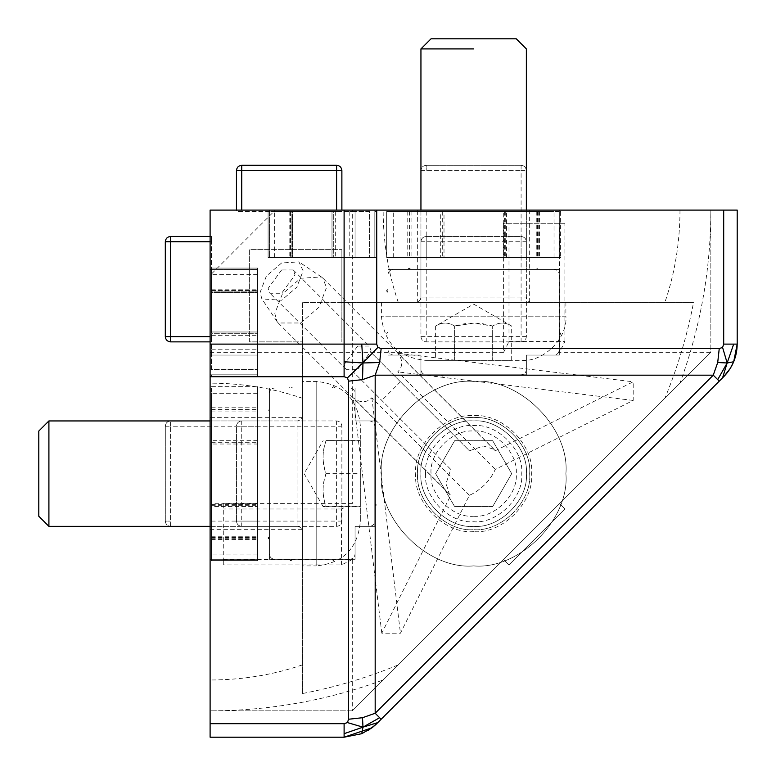 <?xml version="1.0" encoding="UTF-8"?>
<svg xmlns="http://www.w3.org/2000/svg" width="776" height="776" viewBox="0 0 776 776"><rect width="100%" height="100%" fill="white"/><g stroke="black" fill="none" stroke-linecap="round" stroke-linejoin="round"><path stroke-width="0.58" stroke-dasharray="3.88 2.91" d="M302.349 341.876L302.349 302.349L341.876 302.349L341.876 341.876L341.876 249.639L341.876 302.349L693.56 302.349C687.264 335.28 677.71 367.252 664.896 398.243L398.243 664.896C367.252 677.71 335.28 687.264 302.349 693.56L302.349 341.876L249.639 341.876L249.639 249.639L341.876 249.639L249.639 249.639L249.639 341.876L302.349 341.876M302.349 693.56L302.349 302.349L693.56 302.349M529.659 210.102L529.659 302.349L417.653 302.349L529.659 302.349L417.653 302.349L417.653 210.102M302.349 664.896C273.22 674.887 242.481 679.922 210.102 679.999L210.102 210.102L210.102 275.334L275.334 210.102L210.102 210.102L710.845 210.102L275.334 210.102M664.896 398.243L679.999 383.14C700.476 327.278 710.758 269.602 710.845 210.102L710.845 352.294L352.294 710.845L210.102 710.845C269.602 710.758 327.278 700.476 383.14 679.999L398.243 664.896M679.999 383.14L383.14 679.999M344.108 737.2L210.102 737.2L210.102 275.334M529.659 473.651C532.161 445.948 501.364 415.141 473.651 417.653C445.948 415.141 415.141 445.948 417.653 473.651C415.141 501.364 445.948 532.161 473.651 529.659C501.364 532.161 532.161 501.364 529.659 473.651M269.408 388L269.408 559.302L355.059 559.302L355.059 526.361L374.827 526.361L374.827 420.941L355.059 420.941L355.059 388L269.408 388L355.059 388L355.059 420.941L374.827 420.941L374.827 526.361L355.059 526.361L355.059 559.302L269.408 559.302L269.408 388M559.302 269.408L388 269.408L388 355.059L420.941 355.059L420.941 374.827L526.361 374.827L526.361 355.059L559.302 355.059L559.302 269.408L559.302 355.059L526.361 355.059L526.361 374.827L420.941 374.827L420.941 355.059L388 355.059L388 269.408L559.302 269.408M210.102 269.408L257.545 269.408L257.545 374.827L257.545 268.089L257.545 269.408L257.545 268.089L257.545 269.408L210.102 269.408L210.102 355.059L210.102 269.408M210.102 355.059L257.545 355.059L210.102 355.059L210.102 374.827L210.102 355.059L257.545 355.059L210.102 355.059M210.102 374.827L257.545 374.827L257.545 369.551L257.545 376.137L257.545 374.827L257.545 376.137L257.545 374.827L210.102 374.827M257.545 388L257.545 559.302L257.545 388L257.545 554.035L257.545 420.941L170.575 420.941C167.393 421.281 165.637 423.036 165.307 426.218C165.637 423.036 167.393 421.281 170.575 420.941L211.421 420.941L211.421 426.218L211.421 420.941L257.545 420.941L257.545 386.681L257.545 388L257.545 386.681L257.545 388L210.102 388L210.102 559.302L210.102 388L257.545 388L211.421 388L211.421 393.267L211.421 388L257.545 388M210.102 559.302L257.545 559.302L257.545 554.035L257.545 560.621L257.545 559.302L257.545 560.621L257.545 559.302L210.102 559.302M210.102 526.361L297.072 526.361L297.072 420.941L297.072 526.361C300.254 526.691 302.019 528.456 302.349 531.638L302.349 415.674C302.019 418.856 300.254 420.611 297.072 420.941L210.102 420.941M559.302 257.545L388 257.545L559.302 257.545L393.267 257.545L526.361 257.545L526.361 170.575C526.031 167.393 524.266 165.637 521.094 165.307C524.266 165.637 526.031 167.393 526.361 170.575L526.361 211.421L521.094 211.421L526.361 211.421L526.361 257.545L560.621 257.545L559.302 257.545L560.621 257.545L559.302 257.545L559.302 210.102L388 210.102L559.302 210.102L559.302 257.545L559.302 211.421L554.035 211.421L559.302 211.421L559.302 257.545M388 210.102L388 257.545L393.267 257.545L386.681 257.545L388 257.545L386.681 257.545L388 257.545L388 210.102M420.941 210.102L420.941 297.072C420.611 300.254 418.856 302.019 415.674 302.349L531.638 302.349C528.456 302.01 526.7 300.254 526.361 297.072L420.941 297.072L526.361 297.072L526.361 210.102M269.408 210.102L269.408 257.545L374.827 257.545L268.089 257.545L269.408 257.545L268.089 257.545L269.408 257.545L269.408 210.102L355.059 210.102L269.408 210.102M355.059 210.102L355.059 257.545L355.059 210.102L374.827 210.102L355.059 210.102L355.059 257.545L355.059 210.102M374.827 210.102L374.827 257.545L369.551 257.545L376.137 257.545L374.827 257.545L376.137 257.545L374.827 257.545L374.827 210.102M417.653 473.651C415.141 445.948 445.948 415.141 473.651 417.653C501.364 415.141 532.161 445.948 529.659 473.651C532.161 501.364 501.364 532.161 473.651 529.659C445.948 532.161 415.141 501.364 417.653 473.651M210.102 473.651L210.102 529.659L210.102 473.651M210.102 529.659L302.349 529.659L302.349 417.653L302.349 529.659L302.349 417.653L210.102 417.653M473.651 210.102L529.659 210.102L473.651 210.102M398.243 302.349C388.252 273.22 383.218 242.481 383.14 210.102M503.614 352.294L508.998 341.537L508.998 223.284L503.614 223.284L503.614 352.294L352.294 352.294L352.294 210.102L210.102 210.102L210.102 383.14C242.481 383.218 273.22 388.252 302.349 398.243M679.999 210.102C679.922 242.481 674.887 273.22 664.896 302.349M210.102 679.999L210.102 383.14M450.759 469.393L353.235 371.869L450.759 469.393L446.025 483.564L449.45 494.176L450.759 495.282L381.802 633.197L400.435 633.197L469.393 495.282L471.808 494.176C482.546 488.385 490.374 480.121 495.282 469.393L633.197 400.435L633.197 381.802L495.282 450.759L494.176 449.45L483.564 446.025L469.393 450.759L400.435 381.802L381.802 400.435M353.235 371.869L371.869 353.235L469.393 450.759M400.435 381.802L371.869 353.235M495.282 450.759L397.768 353.235C403.074 360.093 403.074 366.301 397.768 371.869L495.282 469.393M300.632 322.991L318.887 307.315L326.454 287.721L322.991 278.274L321.39 276.954L300.632 278.274L282.377 293.949L274.811 313.543L276.954 321.39L278.274 322.991L300.632 322.991M469.393 495.282L371.869 397.768C366.301 403.074 360.093 403.074 353.235 397.768L450.759 495.282M371.869 397.768L400.435 633.197M381.802 633.197L353.235 397.768M397.768 353.235L633.197 381.802M633.197 400.435L397.768 371.869M372.364 727.529L375.933 724.464M352.294 210.102L737.2 210.102L737.2 344.108M381.161 719.245L719.245 381.161M564.899 508.998L559.525 503.614L564.899 508.998L508.998 564.899L503.614 559.525L508.998 564.899L564.899 508.998M352.294 559.525L341.537 564.899L223.284 564.899L223.284 559.525L352.294 559.525L352.294 710.845L710.845 352.294L559.525 352.294L559.525 223.284L564.899 223.284L508.998 223.284M508.998 341.537L564.899 341.537L559.525 352.294M564.899 341.537L564.899 223.284M559.525 223.284L503.614 223.284M341.537 564.899L341.537 508.998L352.294 503.614L223.284 503.614L223.284 564.899M341.537 508.998L223.284 508.998M223.284 503.614L223.284 559.525M710.845 210.102L710.845 352.294M352.294 710.845L210.102 710.845M210.102 352.294L352.294 352.294L352.294 503.614M357.688 346.048L344.243 364.419L346.048 369.337L357.688 369.337L371.141 350.965L369.337 346.048L357.688 346.048M281.61 269.961L268.166 288.332L269.961 293.26L281.61 293.26L295.064 274.888L293.26 269.961L281.61 269.961M281.61 262.977L266.401 276.043L260.096 292.368L261.881 298.915L281.61 300.244L296.83 287.178L303.135 270.853L298.915 261.881L281.61 262.977M420.941 473.651C418.584 499.734 447.577 528.718 473.651 526.361C499.734 528.718 528.718 499.734 526.361 473.651C528.718 447.577 499.734 418.584 473.651 420.941C447.577 418.584 418.584 447.577 420.941 473.651M473.651 526.361C447.577 528.718 418.584 499.734 420.941 473.651C418.584 447.577 447.577 418.584 473.651 420.941C499.734 418.584 528.718 447.577 526.361 473.651C528.718 499.734 499.734 528.718 473.651 526.361M473.651 565.898C428.012 570.02 377.291 519.289 381.414 473.651C377.291 428.012 428.012 377.291 473.651 381.414C519.289 377.291 570.02 428.012 565.898 473.651C570.02 519.289 519.289 570.02 473.651 565.898C519.289 570.02 570.02 519.289 565.898 473.651C570.02 428.012 519.289 377.291 473.651 381.414C428.012 377.291 377.291 428.012 381.414 473.651C377.291 519.289 428.012 570.02 473.651 565.898M473.651 516.253C494.729 518.164 518.164 494.729 516.253 473.651C518.164 452.573 494.729 429.147 473.651 431.049C452.573 429.147 429.147 452.573 431.049 473.651C429.147 494.729 452.573 518.164 473.651 516.253M492.673 506.592L454.629 506.592L435.617 473.651L454.629 440.71L492.673 440.71L511.694 473.651L492.673 506.592L511.694 473.651L492.673 440.71L454.629 440.71L435.617 473.651L454.629 506.592L492.673 506.592M531.638 302.349L473.651 302.349M473.651 48.907L420.941 48.907L473.651 48.907M473.651 38.8L431.049 38.8L473.651 38.8M565.898 302.349L565.898 316.181L381.414 316.181L565.898 316.181C567.867 338.026 543.588 362.305 521.753 360.326L425.558 360.326L521.753 360.326M381.414 302.349L381.414 316.181C384.042 342.982 398.757 357.697 425.558 360.326L473.651 360.326M454.629 360.326L511.694 360.326L435.617 360.326L454.629 360.326L454.629 326.065C448.295 322.098 441.951 322.098 435.617 326.065C441.951 322.098 448.295 322.098 454.629 326.065L454.629 360.326M511.694 360.326L511.694 326.065L473.651 304.105L435.617 326.065L435.617 360.326M492.673 326.065C479.995 322.098 467.317 322.098 454.629 326.065L473.651 323.126L492.673 326.065L492.673 360.326L492.673 326.065C499.017 322.098 505.351 322.098 511.694 326.065C505.351 322.098 499.017 322.098 492.673 326.065M302.349 474.146L302.349 531.628M48.907 420.941L48.907 526.361M302.349 565.888L302.349 381.414L302.349 565.888L316.181 565.898L316.181 381.414L316.181 565.888C342.982 563.26 357.697 548.545 360.326 521.753L360.326 425.558C357.697 398.757 342.982 384.042 316.181 381.414L302.349 381.414M38.8 516.253L38.8 431.049L38.8 516.253M360.326 474.058L360.326 521.753M360.326 506.437L360.326 440.555L360.326 506.437L326.065 506.437C322.098 495.398 322.098 484.37 326.065 473.331C322.098 462.409 322.098 451.477 326.065 440.555L360.326 440.555M326.065 473.331L360.326 473.331M360.326 473.971L326.065 473.971C322.098 484.903 322.098 495.825 326.065 506.757C322.098 506.65 322.098 506.544 326.065 506.437C322.098 506.544 322.098 506.65 326.065 506.757L360.326 506.757M326.065 440.555L360.326 440.875M326.065 440.875C322.098 451.904 322.098 462.942 326.065 473.971M241.734 165.307L336.609 165.307L336.609 170.575L241.734 170.575L241.734 165.307C238.552 165.637 236.796 167.393 236.457 170.575L236.457 211.421L274.675 211.421L269.408 211.421L269.408 257.545L269.408 211.421L341.876 211.421L236.457 211.421L236.457 210.102M341.876 210.102L341.876 170.575C341.547 167.393 339.791 165.637 336.609 165.307M369.551 211.421L349.782 211.421L355.059 211.421L355.059 257.545L355.059 211.421L369.551 211.421L369.551 257.545L369.551 211.421M374.827 211.421L374.827 257.545L374.827 211.421L374.827 257.545L374.827 211.421L376.137 211.421L376.137 257.545L376.137 211.421L374.827 211.421M289.167 211.421L289.167 257.545L289.167 211.421L274.675 211.421L292.465 211.421L292.465 257.545L292.465 211.421L331.992 211.421L331.992 257.545L331.992 211.421L291.145 211.421L291.145 257.545L291.145 211.421L290.486 211.421L290.486 257.545L290.486 211.421L289.167 211.421M335.29 211.421L335.29 257.545L335.29 211.421L349.782 211.421L335.29 211.421M269.408 211.421L269.408 257.545L269.408 211.421L268.089 211.421L269.408 211.421L268.089 211.421L268.089 257.545L268.089 211.421L268.089 257.545L268.089 211.421L269.408 211.421M376.137 211.421L376.137 257.545L376.137 211.421M333.311 211.421L331.992 211.421L333.311 211.421L333.311 257.545L333.311 211.421M426.218 236.457L521.094 236.457C524.266 236.796 526.031 238.552 526.361 241.734L526.361 336.609C526.031 339.791 524.266 341.547 521.094 341.876L426.218 341.876C423.036 341.547 421.281 339.791 420.941 336.609L420.941 241.734C421.281 238.552 423.036 236.796 426.218 236.457L521.094 236.457C524.266 236.796 526.031 238.552 526.361 241.734L526.361 269.408L536.245 269.408L537.564 268.089L539.543 269.408L554.035 269.408C557.216 269.738 558.972 271.493 559.302 274.675L559.302 289.167L560.621 290.486L559.302 292.465L559.302 331.992L560.621 333.311L559.302 335.29L559.302 349.782C558.972 352.964 557.216 354.719 554.035 355.059L526.361 355.059L526.361 369.551C526.031 372.732 524.266 374.488 521.094 374.827L506.592 374.827L505.283 376.137L503.304 374.827L444.008 374.827L442.689 376.137L440.71 374.827L426.218 374.827C423.036 374.488 421.281 372.732 420.941 369.551C421.281 372.732 423.036 374.488 426.218 374.827L440.71 374.827L442.029 376.137L444.008 374.827L503.304 374.827L504.623 376.137L506.592 374.827L521.094 374.827C524.266 374.488 526.031 372.732 526.361 369.551L526.361 355.059L554.035 355.059C557.216 354.719 558.972 352.964 559.302 349.782L559.302 335.29L560.621 333.971L559.302 331.992L559.302 292.465L560.621 291.145L559.302 289.167L559.302 274.675C558.972 271.493 557.216 269.738 554.035 269.408L539.543 269.408L538.224 268.089L536.245 269.408L411.057 269.408L420.941 269.408L420.941 336.609C421.281 339.791 423.036 341.547 426.218 341.876L521.094 341.876C524.266 341.547 526.031 339.791 526.361 336.609L526.361 269.408L420.941 269.408L420.941 241.734C421.281 238.552 423.036 236.796 426.218 236.457L426.218 336.609L420.941 336.609M420.941 369.551L420.941 355.059L393.267 355.059C390.095 354.719 388.339 352.964 388 349.782L388 335.29L386.681 333.971L388 331.992L388 292.465L386.681 291.145L388 289.167L388 274.675C388.339 271.493 390.095 269.738 393.267 269.408L407.769 269.408L409.088 268.089L411.057 269.408L409.747 268.089L407.769 269.408L393.267 269.408C390.095 269.738 388.339 271.493 388 274.675L388 289.167L386.681 290.486L388 292.465L388 331.992L386.681 333.311L388 335.29L388 349.782C388.339 352.964 390.095 354.719 393.267 355.059L420.941 355.059L420.941 369.551M426.218 165.307L521.094 165.307L426.218 165.307C423.036 165.637 421.281 167.393 420.941 170.575C421.281 167.393 423.036 165.637 426.218 165.307L426.218 170.575L426.218 165.307M506.592 257.545L506.592 211.421L521.094 211.421L388 211.421L420.941 211.421L420.941 170.575L420.941 211.421L554.035 211.421L420.941 211.421L440.71 211.421L440.71 257.545M420.941 211.421L420.941 257.545L420.941 211.421M388 211.421L388 257.545L388 211.421L388 257.545L388 211.421L386.681 211.421L386.681 257.545L386.681 211.421L388 211.421M539.543 211.421L539.543 257.545M407.769 211.421L407.769 257.545M411.057 211.421L411.057 257.545M536.245 211.421L536.245 257.545M440.71 211.421L444.008 211.421L444.008 257.545M444.008 211.421L503.304 211.421L503.304 257.545M506.592 211.421L503.304 211.421M386.681 211.421L386.681 257.545L386.681 211.421M560.621 211.421L560.621 257.545L560.621 211.421L559.302 211.421L560.621 211.421L560.621 257.545L560.621 211.421L559.302 211.421L560.621 211.421M236.457 521.094L236.457 426.218C236.796 423.036 238.552 421.281 241.734 420.941L336.609 420.941C339.791 421.281 341.547 423.036 341.876 426.218L341.876 521.094C341.547 524.266 339.791 526.031 336.609 526.361L241.734 526.361C238.552 526.031 236.796 524.266 236.457 521.094L236.457 426.218C236.796 423.036 238.552 421.281 241.734 420.941L269.408 420.941L269.408 411.057L268.089 409.747L269.408 407.769L269.408 393.267C269.738 390.095 271.493 388.339 274.675 388L289.167 388L290.486 386.681L292.465 388L331.992 388L333.311 386.681L335.29 388L349.782 388C352.964 388.339 354.719 390.095 355.059 393.267L355.059 420.941L369.551 420.941C372.732 421.281 374.488 423.036 374.827 426.218L374.827 440.71L376.137 442.029L374.827 444.008L374.827 503.304L376.137 504.623L374.827 506.592L374.827 521.094C374.488 524.266 372.732 526.031 369.551 526.361C372.732 526.031 374.488 524.266 374.827 521.094L374.827 506.592L376.137 505.283L374.827 503.304L374.827 444.008L376.137 442.689L374.827 440.71L374.827 426.218C374.488 423.036 372.732 421.281 369.551 420.941L355.059 420.941L355.059 393.267C354.719 390.095 352.964 388.339 349.782 388L335.29 388L333.971 386.681L331.992 388L292.465 388L291.145 386.681L289.167 388L274.675 388C271.493 388.339 269.738 390.095 269.408 393.267L269.408 407.769L268.089 409.088L269.408 411.057L269.408 536.245L269.408 526.361L336.609 526.361C339.791 526.031 341.547 524.266 341.876 521.094L341.876 426.218C341.547 423.036 339.791 421.281 336.609 420.941L269.408 420.941L269.408 526.361L241.734 526.361C238.552 526.031 236.796 524.266 236.457 521.094L336.609 521.094L336.609 526.361M369.551 526.361L355.059 526.361L355.059 554.035C354.719 557.216 352.964 558.972 349.782 559.302L335.29 559.302L333.971 560.621L331.992 559.302L292.465 559.302L291.145 560.621L289.167 559.302L274.675 559.302C271.493 558.972 269.738 557.216 269.408 554.035L269.408 539.543L268.089 538.224L269.408 536.245L268.089 537.564L269.408 539.543L269.408 554.035C269.738 557.216 271.493 558.972 274.675 559.302L289.167 559.302L290.486 560.621L292.465 559.302L331.992 559.302L333.311 560.621L335.29 559.302L349.782 559.302C352.964 558.972 354.719 557.216 355.059 554.035L355.059 526.361L369.551 526.361M165.307 521.094L165.307 426.218L165.307 521.094C165.637 524.266 167.393 526.031 170.575 526.361C167.393 526.031 165.637 524.266 165.307 521.094L170.575 521.094L165.307 521.094M257.545 440.71L211.421 440.71L211.421 426.218L211.421 559.302L211.421 526.361L170.575 526.361L211.421 526.361L211.421 393.267L211.421 526.361L211.421 506.592L257.545 506.592M211.421 526.361L257.545 526.361L211.421 526.361M211.421 559.302L257.545 559.302L211.421 559.302L257.545 559.302L211.421 559.302L211.421 560.621L257.545 560.621L211.421 560.621L211.421 559.302M211.421 407.769L257.545 407.769M211.421 539.543L257.545 539.543M211.421 536.245L257.545 536.245M211.421 411.057L257.545 411.057M211.421 506.592L211.421 503.304L257.545 503.304M211.421 503.304L211.421 444.008L257.545 444.008M211.421 440.71L211.421 444.008M211.421 560.621L257.545 560.621L211.421 560.621M211.421 386.681L257.545 386.681L211.421 386.681L211.421 388L211.421 386.681L257.545 386.681L211.421 386.681L211.421 388L211.421 386.681M210.102 236.457L211.421 236.457L211.421 241.734L211.421 236.457L170.575 236.457C167.393 236.796 165.637 238.552 165.307 241.734L170.575 241.734L170.575 336.609L165.307 336.609C165.637 339.791 167.393 341.547 170.575 341.876L211.421 341.876L211.421 336.609L211.421 341.876L210.102 341.876M165.307 336.609L165.307 241.734M210.102 241.734L211.421 241.734L211.421 274.675L211.421 269.408L257.545 269.408L211.421 269.408L211.421 336.609L211.421 241.734L170.575 241.734L170.575 236.457M211.421 369.551L211.421 349.782L211.421 355.059L257.545 355.059L211.421 355.059L211.421 369.551L257.545 369.551L211.421 369.551M211.421 374.827L257.545 374.827L211.421 374.827L257.545 374.827L211.421 374.827L211.421 376.137L257.545 376.137L211.421 376.137L211.421 374.827M211.421 289.167L257.545 289.167L211.421 289.167L211.421 274.675L211.421 292.465L257.545 292.465L211.421 292.465L211.421 331.992L257.545 331.992L211.421 331.992L211.421 291.145L257.545 291.145L211.421 291.145L211.421 290.486L257.545 290.486L211.421 290.486L211.421 289.167M211.421 335.29L257.545 335.29L211.421 335.29L211.421 349.782L211.421 335.29M211.421 269.408L257.545 269.408L211.421 269.408L211.421 268.089L211.421 269.408L211.421 268.089L257.545 268.089L211.421 268.089L257.545 268.089L211.421 268.089L211.421 269.408M211.421 376.137L257.545 376.137L211.421 376.137M211.421 333.311L211.421 331.992L211.421 333.311L257.545 333.311L211.421 333.311M473.651 531.638C444.968 534.227 413.084 502.344 415.674 473.651C413.084 444.968 444.968 413.084 473.651 415.674C502.344 413.084 534.227 444.968 531.638 473.651C534.227 502.344 502.344 534.227 473.651 531.638M425.558 473.651C423.405 449.857 449.857 423.405 473.651 425.558C497.445 423.405 523.897 449.857 521.753 473.651C523.897 497.445 497.445 523.897 473.651 521.753C449.857 523.897 423.405 497.445 425.558 473.651M341.876 170.575L336.609 170.575L336.609 210.102M241.734 210.102L241.734 170.575L236.457 170.575M349.782 211.421L349.782 257.545L349.782 211.421M274.675 257.545L274.675 211.421L274.675 257.545M333.971 211.421L333.971 257.545L333.971 211.421M521.094 236.457L521.094 241.734L420.941 241.734M426.218 341.876L426.218 336.609L521.094 336.609L521.094 341.876M526.361 336.609L521.094 336.609L521.094 241.734L526.361 241.734M521.094 165.307L521.094 170.575L426.218 170.575L521.094 170.575L521.094 165.307M521.094 211.421L521.094 170.575L526.361 170.575L521.094 170.575L521.094 257.545M420.941 170.575L426.218 170.575L420.941 170.575M426.218 211.421L426.218 257.545M393.267 257.545L393.267 211.421L393.267 257.545M554.035 257.545L554.035 211.421L554.035 257.545M504.623 211.421L504.623 257.545M505.283 211.421L505.283 257.545M442.689 211.421L442.689 257.545M442.029 211.421L442.029 257.545M537.564 211.421L537.564 257.545M538.224 211.421L538.224 257.545M409.747 211.421L409.747 257.545M409.088 211.421L409.088 257.545M236.457 426.218L241.734 426.218L241.734 526.361M341.876 521.094L336.609 521.094L336.609 426.218L341.876 426.218M336.609 420.941L336.609 426.218L241.734 426.218L241.734 420.941M165.307 426.218L170.575 426.218L170.575 521.094L170.575 426.218L165.307 426.218M211.421 426.218L170.575 426.218L170.575 420.941L170.575 426.218L257.545 426.218M170.575 526.361L170.575 521.094L170.575 526.361M211.421 521.094L257.545 521.094M257.545 554.035L211.421 554.035L257.545 554.035M257.545 393.267L211.421 393.267L257.545 393.267M211.421 442.689L257.545 442.689M211.421 442.029L257.545 442.029M211.421 504.623L257.545 504.623M211.421 505.283L257.545 505.283M211.421 409.747L257.545 409.747M211.421 409.088L257.545 409.088M211.421 537.564L257.545 537.564M211.421 538.224L257.545 538.224M210.102 336.609L170.575 336.609L170.575 341.876M211.421 349.782L257.545 349.782L211.421 349.782M257.545 274.675L211.421 274.675L257.545 274.675M211.421 333.971L257.545 333.971L211.421 333.971M494.176 449.45L322.991 278.274M278.274 322.991L449.45 494.176M346.048 369.337L269.961 293.26M293.26 269.961L369.337 346.048M276.954 321.39L261.881 298.915M321.39 276.954L298.915 261.881M323.126 506.602L304.105 473.651L323.126 440.71"/><path stroke-width="1.16" d="M210.102 376.719L344.108 376.719L344.108 361.752L362.974 362.974L347.444 377.834L348.55 381.161L362.518 379.629L362.974 362.974L379.629 362.518L381.161 348.55L377.834 347.444L376.719 344.108L210.102 344.108L210.102 737.2L344.108 737.2L361.752 733.689L372.189 727.665L381.161 719.245L375.177 713.26L375.177 375.177L379.629 362.518M362.518 379.629L375.177 375.177L713.26 375.177L717.713 362.518L719.245 348.55L381.161 348.55M344.108 376.719L347.444 377.834M377.834 347.444L362.974 362.974L361.752 344.108M344.108 361.752L344.108 210.102L210.102 210.102L210.102 344.108M348.55 381.161L348.55 719.245L362.518 717.713L362.974 727.16L347.444 722.582L344.108 723.688L344.108 733.689L362.974 727.16L361.752 733.689M344.108 733.689L344.108 737.2L372.053 727.772M348.55 719.245L347.444 722.582M377.834 722.582L362.974 727.16L379.629 717.713M362.518 717.713L375.177 713.26L713.26 375.177L719.245 381.161L723.688 376.719L730.264 368.435L733.689 361.752L737.2 344.108L723.688 344.108L722.582 347.444L719.245 348.55M733.689 361.752L727.16 362.974L733.689 344.108M717.713 379.629L727.16 362.974L722.582 377.834M722.582 347.444L727.16 362.974L717.713 362.518M375.933 724.464L723.688 376.719C732.495 367.63 736.996 356.756 737.2 344.108L737.2 210.102L344.108 210.102M368.445 730.255L376.108 724.289L372.364 727.529M473.651 48.907L420.941 48.907L473.651 48.907M526.361 210.102L526.361 48.907L516.253 38.8L431.049 38.8L420.941 48.907L420.941 210.102M38.8 516.253L38.8 431.049L38.8 516.253L48.907 526.361L48.907 420.941L210.102 420.941M236.457 210.102L236.457 170.575C236.796 167.393 238.552 165.637 241.734 165.307L241.734 170.575L336.609 170.575L336.609 165.307C339.791 165.637 341.547 167.393 341.876 170.575L341.876 210.102M336.609 165.307L241.734 165.307M165.307 241.734L165.307 336.609L170.575 336.609L170.575 241.734L165.307 241.734C165.637 238.552 167.393 236.796 170.575 236.457L210.102 236.457M210.102 341.876L170.575 341.876C167.393 341.547 165.637 339.791 165.307 336.609M723.688 210.102L723.688 344.108M344.108 723.688L210.102 723.688M376.719 344.108L376.719 210.102M336.609 210.102L336.609 170.575L341.876 170.575M236.457 170.575L241.734 170.575L241.734 210.102M170.575 341.876L170.575 336.609L210.102 336.609M210.102 241.734L170.575 241.734L170.575 236.457M727.665 372.179L724.289 376.108L730.255 368.445M48.907 526.361L210.102 526.361M38.8 431.049L48.907 420.941"/></g></svg>
